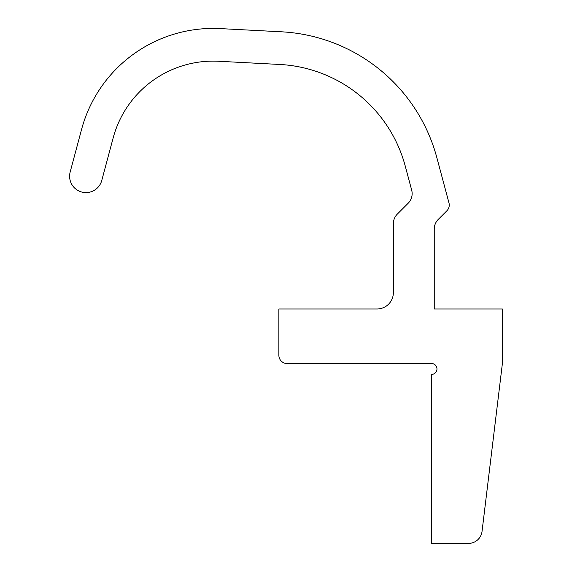<?xml version="1.0" encoding="UTF-8"?>
<svg xmlns="http://www.w3.org/2000/svg" width="572" height="572" viewBox="0 0 572 572"><rect width="100%" height="100%" fill="white"/><g stroke="black" fill="none" stroke-linecap="round" stroke-linejoin="round"><path stroke-width="0.86" d="M438.238 219.441A13.628 13.628 0 0 0 434.248 229.079L434.248 308.987L502.388 308.987L502.388 363.506L482.039 531.409L502.388 363.506L502.388 308.987L434.248 308.987L434.248 229.079A13.628 13.628 0 0 1 438.238 219.441L446.861 210.818A8.18 8.18 0 0 0 448.977 202.917L436.844 157.629A170.084 170.084 0 0 0 281.453 31.803L220.349 28.6A136.286 136.286 0 0 0 81.574 129.422L70.17 171.993A16.352 16.352 0 0 0 83.834 192.442A16.352 16.352 0 0 0 101.766 180.459L113.17 137.888A103.575 103.575 0 0 1 218.64 61.261L279.744 64.464A137.373 137.373 0 0 1 405.248 166.095L411.676 190.104A13.628 13.628 0 0 1 408.151 203.267L397.354 214.071A13.628 13.628 0 0 0 393.357 223.709L393.357 292.635A16.352 16.352 0 0 1 377.005 308.987L278.879 308.987L278.879 355.326A8.18 8.18 0 0 0 287.058 363.506L431.517 363.506A5.448 5.448 0 0 1 436.972 368.954A5.448 5.448 0 0 1 431.517 374.403L431.517 543.4L468.504 543.4A13.628 13.628 0 0 0 482.039 531.409A13.628 13.628 0 0 1 468.504 543.4L431.517 543.4L431.517 374.403A5.448 5.448 0 0 0 436.972 368.954A5.448 5.448 0 0 0 431.517 363.506L287.058 363.506A8.18 8.18 0 0 1 278.879 355.326L278.879 308.987L377.005 308.987A16.352 16.352 0 0 0 393.357 292.635L393.357 223.709A13.628 13.628 0 0 1 397.354 214.071L408.151 203.267A13.628 13.628 0 0 0 411.676 190.104L405.248 166.095A137.373 137.373 0 0 0 279.744 64.464L218.64 61.261A103.575 103.575 0 0 0 113.17 137.888L101.766 180.459A16.352 16.352 0 0 1 69.612 176.226A16.352 16.352 0 0 1 70.17 171.993L81.574 129.422A136.286 136.286 0 0 1 220.349 28.6L281.453 31.803A170.084 170.084 0 0 1 436.844 157.629L448.977 202.917A8.18 8.18 0 0 1 446.861 210.818"/></g></svg>
